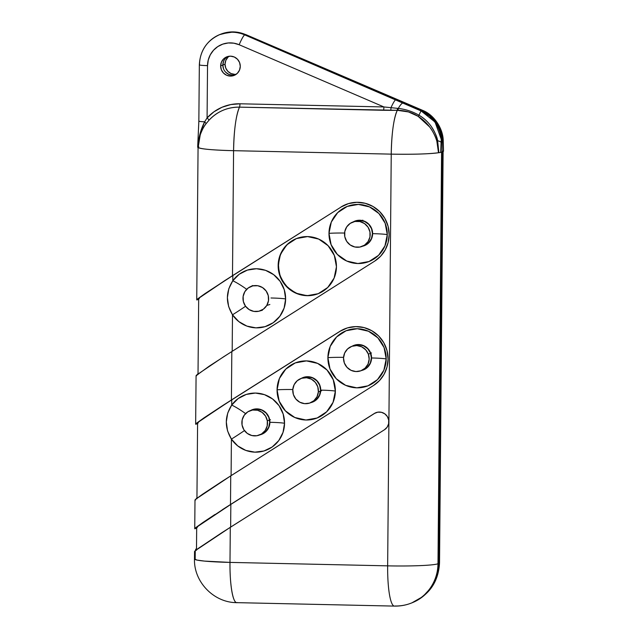 <?xml version="1.0" encoding="UTF-8"?>
<svg xmlns="http://www.w3.org/2000/svg" width="638" height="638" viewBox="0 0 638 638"><rect width="100%" height="100%" fill="white"/><g stroke="black" fill="none" stroke-linecap="round" stroke-linejoin="round"><path stroke-width="0.96" d="M328.985 233.333A19.977 1.443 -179.5 0 1 344.584 233.045A19.977 1.443 0.5 0 0 328.985 233.333L331.106 244.689L337.335 254.418L346.737 261.03L357.87 263.526L369.043 261.516L378.557 255.32L384.961 245.869L387.274 234.609A29.627 29.077 68.8 0 1 357.87 263.526A29.627 29.077 68.8 0 1 328.985 233.333A29.627 29.077 68.8 0 1 358.389 204.423A29.627 29.077 68.8 0 1 387.274 234.609L385.161 223.252L378.924 213.531L369.522 206.911L358.389 204.423L347.216 206.425L337.701 212.621L331.297 222.072L328.985 233.333M362.623 246.204A13.175 12.927 -111.2 0 0 372.64 233.652A19.977 1.443 -179.5 0 1 387.274 234.609A19.977 1.443 0.5 0 0 372.64 233.652L371.699 228.603L368.923 224.281L364.745 221.338L359.8 220.23L353.173 221.92A13.175 12.927 -111.2 0 1 372.64 233.652L371.611 238.66L368.764 242.855L364.537 245.614L362.607 246.204M345.27 328.642L345.317 328.626A31.892 31.294 -111.2 0 0 340.19 331.234L231.754 399.859L231.706 405.082A19.977 3.238 -144.5 0 1 245.582 413.607A19.977 3.238 35.5 0 0 231.706 405.082A29.627 29.077 68.8 0 1 264.435 394.643A29.627 29.077 68.8 0 1 284.54 423.257A19.977 1.443 0.5 0 0 269.898 422.3L269.22 426.367L267.33 430.004L264.403 432.851L259.889 434.845A13.175 12.927 -111.2 0 0 269.898 422.3A19.977 1.443 -179.5 0 1 284.54 423.257L283.176 414.038L279.061 405.672L272.601 398.989L264.435 394.643L255.375 393.064L246.316 394.412L238.157 398.559L231.706 405.082C224.616 416.215 224.52 427.556 231.411 439.111L231.092 475.629L231.411 439.111A19.977 0.869 146 0 0 244.45 430.594A19.977 0.869 -34 0 1 231.411 439.111L237.743 445.914L245.829 450.412L254.865 452.159L263.949 450.978L272.179 446.991L278.75 440.595L283.017 432.405L284.54 423.257A29.627 29.077 68.8 0 1 263.949 450.978A29.627 29.077 68.8 0 1 231.411 439.111L227.551 430.889L226.307 421.925L227.718 413.057L231.706 405.082L231.754 399.859L204.997 417.324L198.538 421.997L197.605 422.93L198.266 422.866M327.9 357.647A19.977 1.443 -179.5 0 1 343.555 357.36A19.977 1.443 0.5 0 0 327.9 357.647L330.021 369.003L336.25 378.725L345.652 385.344L356.786 387.832L367.959 385.831L377.473 379.634L383.877 370.184L386.189 358.923A29.627 29.077 68.8 0 1 356.786 387.832A29.627 29.077 68.8 0 1 327.9 357.647A29.627 29.077 68.8 0 1 357.304 328.729A29.627 29.077 68.8 0 1 386.189 358.923L384.076 347.566L377.84 337.837L368.437 331.226L357.304 328.729L346.131 330.739L336.617 336.936L330.213 346.386L327.9 357.647M361.539 370.511A13.175 12.927 -111.2 0 0 371.555 357.966A19.977 1.443 -179.5 0 1 386.189 358.923A19.977 1.443 0.5 0 0 371.555 357.966L370.614 352.918L367.839 348.595L363.66 345.652L358.716 344.544L352.096 346.227A13.175 12.927 -111.2 0 1 371.555 357.966L370.526 362.966L367.679 367.169L363.453 369.928L361.531 370.519M277.067 389.81A19.977 1.443 -179.5 0 1 292.794 389.531A19.977 1.443 0.5 0 0 277.067 389.81L279.189 401.166L285.425 410.896L294.828 417.507L305.961 420.003L317.134 417.994L326.648 411.797L333.044 402.347L335.365 391.086A29.627 29.077 68.8 0 1 305.961 420.003A29.627 29.077 68.8 0 1 277.067 389.81A29.627 29.077 68.8 0 1 306.479 360.901A29.627 29.077 68.8 0 1 335.365 391.086L333.243 379.73L327.007 370.008L317.612 363.397L306.479 360.901L295.298 362.902L285.792 369.107L279.388 378.549L277.067 389.81M310.73 402.674A13.175 12.927 -111.2 0 0 320.731 390.129A19.977 1.443 -179.5 0 1 335.365 391.086A19.977 1.443 0.5 0 0 320.731 390.129L319.782 385.081L317.014 380.758L312.835 377.824L307.883 376.715L301.28 378.39A13.175 12.927 -111.2 0 1 320.731 390.129L319.694 395.137L316.855 399.34L310.722 402.682M346.354 204.327L346.402 204.312A31.892 31.294 -111.2 0 0 341.274 206.919L232.838 275.544L232.79 280.768A19.977 3.238 -144.5 0 1 246.683 289.309A19.977 3.238 35.5 0 0 232.79 280.768A29.627 29.077 68.8 0 1 265.52 270.329A29.627 29.077 68.8 0 1 285.625 298.943A19.977 1.443 0.5 0 0 270.983 297.986A19.977 1.443 -179.5 0 1 285.625 298.943L284.261 289.732L280.146 281.366L273.686 274.675L265.52 270.329L256.46 268.75L247.4 270.097L239.242 274.244L232.79 280.768C225.7 291.901 225.605 303.241 232.495 314.797L232.176 351.315L232.495 314.797A19.977 0.869 146 0 0 245.566 306.264A19.977 0.869 -34 0 1 232.495 314.797L238.827 321.608L246.914 326.106L255.95 327.852L265.033 326.672L273.263 322.684L279.835 316.281L284.101 308.098L285.625 298.943A29.627 29.077 68.8 0 1 265.033 326.672A29.627 29.077 68.8 0 1 232.495 314.797L228.635 306.575L227.391 297.619L228.803 288.743L232.79 280.768L232.838 275.544L206.082 293.009L199.622 297.691L198.689 298.624L199.351 298.552M280.832 254.099L283.567 249.051L287.236 244.649L291.686 241.076L296.742 238.452A29.627 29.077 -111.2 0 0 278.511 265.36A29.627 29.077 -111.2 0 0 318.21 293.687L327.733 287.483L334.129 278.04L336.449 266.78A29.627 29.077 68.8 0 1 318.027 293.759A29.627 29.077 68.8 0 1 278.152 265.504L280.273 276.86L286.51 286.582L295.912 293.193L307.045 295.689L318.218 293.687M196.137 424.158L197.684 423.544L195.691 424.071L196.863 422.986L203.777 418.01L223.356 405.122L339.847 331.369A31.892 31.294 68.8 0 1 345.15 328.69A31.892 31.294 68.8 0 1 388.071 359.106L387.027 350.645L383.805 342.742L378.645 335.963L371.914 330.795L364.091 327.597L355.749 326.608L347.463 327.892L339.847 331.369L231.403 399.994L231.825 351.538L374.642 261.157L380.631 256.205L385.224 249.889L388.127 242.599L389.156 234.792L388.111 226.338L384.889 218.435L379.73 211.656L372.999 206.481L365.175 203.283L356.833 202.294L348.547 203.586L340.931 207.055A31.892 31.294 68.8 0 1 346.235 204.375A31.892 31.294 68.8 0 1 389.156 234.792A31.892 31.294 68.8 0 1 374.642 261.157L223.627 356.762L197.062 374.713C195.85 375.71 195.754 376.013 196.775 375.623L196.081 375.686L195.651 424.174L196.137 424.158C195.3 424.437 195.547 424.047 196.863 422.986L231.403 399.994L231.825 351.538L209.344 366.084L196.081 375.686M197.222 299.844L196.783 299.764L197.947 298.68L204.862 293.703L232.487 275.68L233.58 150.68L391.238 154.133C412.706 154.5 428.465 154.037 438.513 152.737A43.28 3.134 -179.5 0 1 391.238 154.133A43.28 7.72 -88.7 0 1 397.299 110.31L239.497 107.136A43.28 7.72 91.3 0 0 233.58 150.68A43.28 3.134 -179.5 0 1 198.147 147.474A43.28 3.134 -179.5 0 1 198.067 147.282L196.735 299.868L198.769 299.23L197.222 299.844C196.384 300.123 196.632 299.74 197.947 298.68L224.44 280.816L341.274 206.919L232.487 275.68L233.58 150.68L391.238 154.133L387.649 565.85L229.991 562.397L230.294 527.315L195.531 550.49C194.319 551.487 194.223 551.79 195.244 551.399L195.18 558.449L194.478 559A43.28 3.134 0.5 0 0 229.991 562.397L230.294 527.315L384.475 429.741L387.13 427.197L388.614 423.799L388.694 420.067L387.362 416.574L384.818 413.847L381.444 412.3L377.768 412.172L374.339 413.48L230.493 504.514L230.741 475.852L195.978 499.02C194.765 500.025 194.67 500.328 195.691 499.929L194.997 500.001L195.978 499.02L202.74 494.123L222.542 481.076L373.557 385.472L379.546 380.511L384.14 374.203L387.043 366.914L388.071 359.106A31.892 31.294 68.8 0 1 373.557 385.472L230.741 475.852L230.493 504.514L222.439 509.642L374.339 413.48A9.586 9.411 68.8 0 1 387.808 417.372A9.586 9.411 68.8 0 1 384.475 429.741L222.088 532.547L198.139 548.505L194.55 551.463L195.244 551.399M234.768 74.383L231.012 73.537L227.846 71.312L225.748 68.035L225.031 64.207L222.829 65.06A9.985 9.801 68.8 0 1 227.965 56.463A9.985 9.801 -111.2 0 0 222.829 65.06L223.547 68.888L222.829 65.06A9.985 9.801 -111.2 0 0 235.143 74.941A9.985 9.801 68.8 0 1 222.829 65.06L223.611 61.264L222.829 65.06L220.636 65.913L225.031 64.207A9.985 9.801 -111.2 0 0 236.164 74.311M240.279 66.344A9.985 9.801 68.8 0 1 234.074 75.436A9.985 9.801 68.8 0 1 220.636 65.913L221.418 62.117L223.571 58.935L226.777 56.846L230.541 56.168L234.298 57.005L237.464 59.238L239.569 62.516L240.279 66.344L239.505 70.14L237.344 73.322L234.138 75.412L230.374 76.089L226.618 75.252L223.452 73.019L221.346 69.741L220.636 65.913A9.985 9.801 68.8 0 1 226.841 56.822A9.985 9.801 68.8 0 1 240.279 66.344M363.66 245.686A12.983 12.744 -111.2 0 0 364.625 245.375M372.456 233.652A12.983 12.744 68.8 0 1 363.469 245.789L368.636 242.719L371.444 238.58L372.456 233.652A12.983 12.744 68.8 0 0 354.098 221.649L359.8 220.421L364.673 221.514L368.796 224.409L371.531 228.675L372.456 233.652M362.615 369.984A12.983 12.744 -111.2 0 0 363.54 369.689M371.372 357.958A12.983 12.744 68.8 0 1 362.432 370.088L367.552 367.033L370.359 362.894L371.372 357.958A12.983 12.744 68.8 0 0 353.053 345.94L358.716 344.735L363.588 345.828L367.711 348.723L370.439 352.981L371.372 357.958M311.83 402.139A12.983 12.744 -111.2 0 0 312.716 401.852M311.647 402.243L316.719 399.205L319.526 395.058L320.547 390.129L319.614 385.153L316.879 380.886L312.764 377.991L307.883 376.899L302.26 378.095A12.983 12.744 68.8 0 1 320.547 390.129A12.983 12.744 68.8 0 1 311.647 402.235M260.958 434.319A12.983 12.744 -111.2 0 0 261.883 434.023M251.388 410.282L257.058 409.07L261.931 410.162L266.054 413.057L268.789 417.316L269.714 422.292A12.983 12.744 68.8 0 1 260.767 434.422L265.894 431.368L268.702 427.229L269.714 422.292A12.983 12.744 68.8 0 0 251.396 410.282M197.828 147.099A9.985 0.726 0.5 0 0 198.027 147.426L198.546 140.735L199.925 134.171L204.639 121.818L207.079 117.91L207.533 65.626A23.303 22.864 68.8 0 1 239.178 44.74L383.901 106.945L239.178 44.74L233.795 43.177L228.213 42.969L222.774 44.134L217.781 46.598L213.539 50.219L210.301 54.788L208.259 60.028L207.533 65.626L207.079 117.91L213.969 111.786L221.984 107.272L230.781 104.568L239.96 103.787L383.901 106.945L398.303 108.42C405.648 109.257 412.547 111.53 418.983 115.223C423.496 117.791 427.484 121.387 430.945 125.997C434.909 132.114 437.134 137.026 437.62 140.743L438.864 152.697A9.985 0.726 0.5 0 0 440.635 152.418L441.584 152.051L437.987 563.761A43.28 3.134 -179.5 0 1 387.649 565.85A43.28 7.72 91.3 0 0 394.467 606.1C400.193 606.212 405.736 605.239 411.079 603.173A43.28 42.467 68.8 0 1 395.034 605.996A43.28 7.72 -88.7 0 1 394.467 606.1A43.28 7.72 -88.7 0 1 387.649 565.85A43.28 3.134 0.5 0 0 437.987 563.761A43.28 42.467 68.8 0 1 411.079 603.173A43.28 42.467 -111.2 0 0 437.987 563.761L438.824 563.442L438.402 563.601L442.086 141.923L438.402 563.601A43.28 42.467 68.8 0 1 411.502 603.014A43.28 42.467 -111.2 0 0 438.402 563.601C438.354 569.327 437.229 574.806 435.02 580.046C432.811 585.285 429.693 589.887 425.666 593.85C421.638 597.806 417.013 600.829 411.773 602.902L411.773 602.902C417.013 600.829 421.638 597.806 425.666 593.85C429.693 589.887 432.811 585.285 435.02 580.046C437.229 574.806 438.354 569.327 438.402 563.601L442.086 141.923L440.73 132.162L436.623 123.198L430.116 115.813L421.79 110.653L245.112 34.723C240.079 32.562 234.864 31.717 229.457 32.187L219.544 34.659L229.457 32.187C234.864 31.717 240.079 32.562 245.112 34.723L421.79 110.653L421.096 110.924L429.541 116.084L436.033 123.501C440.045 130.774 441.735 137.042 441.097 142.306L442.086 141.923L438.402 563.601L437.987 563.761L441.584 152.051L440.635 152.418L441.097 142.306L442.086 141.923A33.288 32.666 -111.2 0 0 421.79 110.653L421.096 110.924L416.455 108.97L245.112 34.723A33.288 32.666 -111.2 0 0 220.604 34.245A33.288 32.666 68.8 0 1 245.112 34.723L245.518 34.564A33.288 32.666 -111.2 0 0 221.841 33.774L233.843 31.9L245.726 34.556A9.985 1.388 113.3 0 0 245.518 34.564L421.79 110.653L244.705 34.883A33.288 32.666 -111.2 0 0 219.703 34.596M197.716 374.187L197.19 374.61L197.62 374.012A43.28 3.134 -179.5 0 1 198.027 373.876L197.716 374.187M196.632 498.501L196.105 498.916L196.536 498.326A43.28 3.134 -179.5 0 1 196.943 498.19L196.632 498.501M195.228 528.671C194.391 528.958 194.63 528.567 195.946 527.506L194.781 528.591L196.679 527.913L194.742 528.695L194.989 500.032M196.496 549.246L195.667 549.23L195.659 550.387L195.667 549.23L196.496 549.254L196.097 549.063A43.28 3.134 -179.5 0 1 196.496 548.927L195.675 549.23L196.496 549.246M232.567 75.236L228.819 74.399L225.645 72.166L228.819 74.399L232.567 75.236M252.489 409.819A12.983 12.744 -111.2 0 0 251.603 410.226M303.313 377.656A12.983 12.744 -111.2 0 0 302.468 378.039M354.146 345.485A12.983 12.744 -111.2 0 0 353.261 345.892M355.23 221.171A12.983 12.744 -111.2 0 0 354.305 221.601M214.974 514.475L202.868 522.53L214.974 514.475M195.946 527.506L202.868 522.53L195.946 527.506M220.604 34.245L220.198 34.396A33.288 32.666 68.8 0 0 199.503 64.717A9.985 0.726 -179.5 0 0 199.335 64.845A9.985 0.726 0.5 0 0 207.533 65.626A9.985 0.726 -179.5 0 1 199.335 64.845L198.849 121.108A9.985 0.726 0.5 0 0 204.639 121.818A3.326 1.061 -142.7 0 1 205.962 123.852L208.969 120.255A3.326 0.574 42.3 0 0 207.079 117.91A3.326 0.574 -137.7 0 1 208.969 120.255A41.494 40.72 -111.2 0 1 239.497 107.136A3.326 0.59 91.3 0 0 239.96 103.787A3.326 0.59 -88.7 0 1 239.497 107.136C227.431 107.096 217.255 111.467 208.969 120.255L205.962 123.852C204.072 126.045 202.158 129.721 200.228 134.873L198.147 147.474C200.795 149.053 212.606 150.121 233.58 150.68C233.971 130 235.948 115.486 239.497 107.136L383.446 110.286A3.326 0.59 91.3 0 0 383.901 106.945A3.326 0.59 -88.7 0 1 383.446 110.286L390.823 110.35L390.998 107.647A9.985 1.388 -66.7 0 1 395.688 99.767A9.985 1.388 113.3 0 0 390.998 107.647L390.823 110.35L397.299 110.31L397.49 108.324L397.299 110.31L398.056 110.318L398.303 108.42A9.985 2.528 -65.8 0 1 403.009 102.989A9.985 2.528 114.2 0 0 398.303 108.42L398.056 110.318C405.282 110.478 411.949 112.463 418.057 116.276A3.326 0.471 122.2 0 0 418.983 115.223A9.985 0.423 -67.5 0 1 421.096 110.924A9.985 0.423 112.5 0 0 418.983 115.223A3.326 0.471 -57.8 0 1 418.057 116.276C427.245 122.257 433.505 130.519 436.831 141.062L437.62 140.743A9.985 2.249 3.7 0 1 441.097 142.306A9.985 2.249 -176.3 0 0 437.62 140.743L436.831 141.062L438.513 152.737L436.831 141.062C435.483 136.349 433.09 131.643 429.653 126.946L418.057 116.276L408.464 111.921L397.299 110.31C393.67 118.485 391.644 133.087 391.238 154.133L387.649 565.85L229.991 562.397A43.28 7.72 91.3 0 0 236.81 602.647L394.467 606.1M194.478 559C193.697 581.912 213.874 602.727 236.81 602.647L237.376 602.543C233.221 604.752 229.68 585.501 229.991 562.397L204.511 561.097L197.054 560.092L194.478 559L194.542 551.495M195.188 559.574A43.28 42.467 68.8 0 1 195.18 558.449M198.849 121.108L197.668 147.226A9.985 0.726 0.5 0 0 198.027 147.426L198.147 147.474A43.28 3.134 -179.5 0 1 198.769 146.732M199.335 64.845C200.109 50.402 207.063 40.25 220.198 34.396A33.288 32.666 68.8 0 1 244.705 34.883A9.985 1.388 113.3 0 0 239.178 44.74A9.985 1.388 -66.7 0 1 244.705 34.883L421.096 110.924L435.036 122.033L441.065 138.773M441.097 142.306L440.635 152.418A9.985 0.726 0.5 0 1 438.864 152.697L437.62 140.743C434.925 129.618 428.712 121.108 418.983 115.223C412.547 111.53 405.648 109.257 398.303 108.42L383.901 106.945L239.96 103.787A44.684 43.847 68.8 0 0 207.079 117.91L204.639 121.818C200.571 129.761 198.37 138.302 198.027 147.426L198.147 147.474C198.314 138.55 200.914 130.67 205.962 123.852A3.326 1.061 37.3 0 0 204.639 121.818A9.985 0.726 -179.5 0 1 198.849 121.124A9.985 0.726 -179.5 0 1 199.008 120.981M199.622 297.691L224.999 280.545L341.274 206.919M336.449 266.78L334.328 255.423L328.091 245.694L318.697 239.083L307.564 236.586L296.383 238.596L286.877 244.793L280.473 254.243L278.152 265.504A29.627 29.077 68.8 0 1 296.574 238.516A29.627 29.077 68.8 0 1 336.449 266.78M198.681 298.648L198.019 374.506M198.538 421.997L223.914 404.859L340.19 331.234M197.597 422.962L196.935 498.82M197.349 527.387L196.687 527.451L200.125 524.619L222.997 509.371L374.681 413.344A9.586 9.411 -111.2 0 1 376.109 412.611M195.882 528.416L196.775 528.057L195.882 528.416M197.628 526.517L230.836 504.379L230.637 527.1L230.836 504.379L374.681 413.344M196.679 527.482L196.488 550.283M279.125 259.61L278.511 265.36L279.021 271.142M280.632 276.717L283.28 281.884L286.869 286.446L291.255 290.218L296.271 293.057M301.718 294.86L307.404 295.553L313.091 295.107M269.898 422.3L269.292 418.201L267.466 414.485L264.595 411.51L260.966 409.58L256.939 408.878L252.911 409.476L250.455 410.553A13.175 12.927 -111.2 0 1 269.898 422.3M220.804 34.165A33.288 32.666 68.8 0 1 245.518 34.564L422.484 110.382C435.323 116.866 442.19 127.249 443.075 141.54L443.362 151.358L442.413 151.724L438.824 563.442L442.413 151.724L443.362 151.358L443.075 141.54L442.086 141.923L443.075 141.54C443.322 136.42 441.392 130.248 437.293 123.014L430.786 115.606L422.484 110.382L421.79 110.653A33.288 32.666 68.8 0 1 442.086 141.923L440.73 132.162L436.623 123.198L430.116 115.813L421.79 110.653L422.484 110.382L245.518 34.564A9.985 1.388 -66.7 0 1 245.734 34.564M197.876 299.589L198.673 299.078L197.876 299.589M196.791 423.903L197.589 423.393L196.791 423.903M411.079 603.173L411.917 602.846A43.28 42.467 -111.2 0 0 438.824 563.442L436.855 576.002L431.352 587.383L422.795 596.602L411.917 602.846C429.27 595.15 438.473 581.832 439.526 562.883L438.824 563.442A43.28 3.134 0.5 0 0 439.526 562.883L443.115 151.166A43.28 3.134 -179.5 0 1 442.413 151.724A43.28 3.134 0.5 0 0 443.043 150.983M229.146 56.24A9.985 9.801 -111.2 0 0 225.031 64.207L225.812 60.411L227.965 57.229M245.726 34.556L422.811 110.43C434.494 115.079 443.195 129.043 443.227 140.838A9.985 3.629 177.2 0 1 443.075 141.54A9.985 3.629 -2.8 0 0 443.227 140.831A9.985 3.629 -2.8 0 0 443.003 140.153M443.362 151.358A9.985 0.726 0.5 0 0 443.522 151.23L443.227 140.838M198.673 299.086L197.932 299.557L198.673 299.086M196.679 528.097L195.938 528.384L196.679 528.097M266.764 305.466L269.866 304.493L266.764 305.466A13.039 12.792 68.8 0 1 245.646 306.368A13.039 12.792 68.8 0 1 250.04 286.869A13.039 12.792 68.8 0 1 266.764 305.466L268.478 300.721L268.271 295.649L266.158 291.016L262.473 287.539L257.768 285.736L252.768 285.888L248.23 287.969L244.848 291.67L243.134 296.415L243.349 301.487L245.455 306.112L249.147 309.589L253.844 311.392L258.845 311.24L263.382 309.159L266.764 305.466M368.357 354.154A13.039 12.792 68.8 0 1 360.845 370.79A13.039 12.792 68.8 0 1 344.337 362.958A13.039 12.792 68.8 0 1 351.849 346.322A13.039 12.792 68.8 0 1 368.357 354.154L371.483 352.942L368.357 354.154L365.726 349.807L361.658 346.785L356.786 345.565L351.849 346.322L347.59 348.938L344.672 353.013L343.523 357.942L344.337 362.958L346.968 367.305L351.028 370.327L355.9 371.547L360.845 370.79L365.096 368.174L368.022 364.099L369.163 359.17L368.357 354.154M267.33 420.857A13.039 12.792 68.8 0 1 256.851 435.738A13.039 12.792 68.8 0 1 242.049 424.924A13.039 12.792 68.8 0 1 252.52 410.043A13.039 12.792 68.8 0 1 267.33 420.857L270.464 419.7L267.33 420.857L265.536 416.096L262.098 412.371L257.529 410.242L252.52 410.043L247.847 411.797L244.218 415.242L242.177 419.852L242.049 424.924L243.836 429.685L247.281 433.409L251.851 435.539L256.851 435.738L261.524 433.984L265.161 430.538L267.194 425.929L267.33 420.857M359.896 221.553A13.039 12.792 68.8 0 1 369.944 236.993A13.039 12.792 68.8 0 1 354.84 246.986A13.039 12.792 68.8 0 1 344.791 231.538A13.039 12.792 68.8 0 1 359.896 221.553L362.815 220.166L359.896 221.553L354.895 221.474L350.262 223.348L346.721 226.881L344.791 231.538L344.783 236.618L346.689 241.331L350.214 244.976L354.84 246.986L359.84 247.058L364.465 245.191L368.014 241.658L369.944 236.993L369.952 231.921L368.046 227.208L364.513 223.563L359.896 221.553M292.802 389.523A13.039 12.792 68.8 0 1 306.583 377.744A13.039 12.792 68.8 0 1 318.37 391.868L321.512 390.783L318.37 391.868A13.039 12.792 68.8 0 1 304.589 403.647A13.039 12.792 68.8 0 1 292.802 389.523L293.392 394.571L295.841 399.021L299.772 402.211L304.589 403.647L309.558 403.112L313.92 400.688L317.022 396.74L318.37 391.868L317.78 386.827L315.331 382.369L311.4 379.179L306.583 377.744L301.614 378.278L297.244 380.711L294.15 384.658L292.802 389.523M364.872 245.279L364.386 245.471M363.788 369.593L363.301 369.785M312.963 401.757L312.468 401.948M262.13 433.928L261.644 434.119M252.728 409.724L252.241 409.915M303.56 377.552L303.074 377.744M354.385 345.389L353.899 345.581M355.47 221.075L354.983 221.266M252.792 285.505L250.04 286.869M262.393 310.235L259.451 311.081"/></g></svg>
